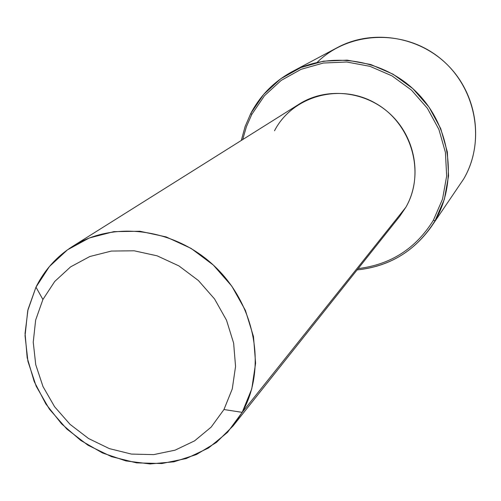 <?xml version="1.0" encoding="UTF-8"?>
<svg xmlns="http://www.w3.org/2000/svg" width="501" height="501" viewBox="0 0 501 501"><rect width="100%" height="100%" fill="white"/><g stroke="black" fill="none" stroke-linecap="round" stroke-linejoin="round"><path stroke-width="0.75" d="M72.526 246.436L299.316 104.026C326.928 86.516 366.544 91.007 391.325 115.117C416.231 139.096 422.243 178.844 405.816 207.32L242.19 412.354C266.72 369.074 255.886 306.286 215.85 267.459C176.008 228.418 114.015 220.027 72.526 246.436C56.55 256.631 44.364 270.208 35.972 287.167L28.012 309.486L25.063 333.378L27.192 357.789L34.243 381.662L45.885 404.006L61.604 423.865L80.736 440.423L102.486 452.96L125.933 460.926L150.093 463.939L173.928 461.809L196.379 454.557L216.426 442.433L233.109 425.906L242.19 412.354L405.816 207.32L399.754 216.275L233.109 425.906M242.19 412.354L223.96 409.53L232.257 388.964L235.558 366.431L233.629 343.11L226.515 320.214L214.572 298.978L198.409 280.541L178.901 265.899L157.101 255.817L134.174 250.794L111.347 251.064L89.798 256.531L70.616 266.858L54.741 281.443L42.911 299.498L35.972 287.167L49.399 266.545L67.447 249.842L89.284 237.981L113.859 231.637L139.923 231.249L166.119 236.904L191.038 248.371L213.338 265.073L231.794 286.134L245.415 310.401L253.481 336.566L255.61 363.206L251.752 388.914L242.19 412.354L227.51 432.363L208.529 447.988L186.278 458.521L161.892 463.538L136.573 462.88L111.535 456.655L87.957 445.214L66.915 429.119L49.386 409.135L36.178 386.202L27.924 361.359L25.05 335.764L27.749 310.626L35.972 287.167L42.911 299.498L35.646 320.083L33.241 342.177L35.74 364.69L42.998 386.565L54.628 406.781L70.071 424.378L88.608 438.55L109.375 448.62L131.412 454.075L153.663 454.62L175.074 450.167L194.57 440.867L211.159 427.115L223.96 409.53L242.19 412.354M405.816 207.32C425.8 173.171 411.841 123.778 375.781 103.4C340.01 82.502 292.421 96.004 274.498 130.78M223.96 409.53L211.159 427.115L194.57 440.867L175.074 450.167L153.663 454.62L131.412 454.075L109.375 448.62L88.608 438.55L70.071 424.378L54.628 406.781L42.998 386.565L35.74 364.69L33.241 342.177L35.646 320.083L42.911 299.498L54.741 281.443L70.616 266.858L89.798 256.531L111.347 251.064L134.174 250.794L157.101 255.817L178.901 265.899L198.409 280.541L214.572 298.978L226.515 320.214L233.629 343.11L235.558 366.431L232.257 388.964L223.96 409.53M251.771 114.453L264.478 95.729L281.205 80.392L301.17 69.282L323.389 63.026L346.755 62.005L370.032 66.351L392.001 75.876L411.471 90.105L427.391 108.291L438.914 129.465L445.439 152.479L446.648 176.101L442.533 199.091L433.378 220.258C415.924 248.458 390.855 264.572 358.165 268.592C390.855 264.572 415.924 248.458 433.378 220.258L442.533 199.091L446.648 176.101L445.439 152.479L438.914 129.465L427.391 108.291L411.471 90.105L392.001 75.876L370.032 66.351L346.755 62.005L323.389 63.026L301.17 69.282L281.205 80.392L264.478 95.729L251.771 114.453L250.813 113.383L263.701 94.382L280.666 78.814L300.919 67.535L323.471 61.172L347.18 60.139L370.809 64.541L393.103 74.204L412.862 88.639L429.025 107.101L440.717 128.588L447.33 151.947L448.552 175.92L444.374 199.248L435.068 220.722L433.378 220.258L435.068 220.722C416.976 249.861 390.993 266.25 357.125 269.901C388.131 266.701 412.786 252.404 431.098 227.016L435.068 220.722C457.751 181.995 450.9 127.761 417.978 93.637C385.206 59.368 331.505 50.488 292.114 71.681C274.078 81.5 260.313 95.403 250.813 113.383L251.771 114.453L246.404 126.697L242.716 139.566L246.404 126.697L251.771 114.453M241.3 140.455L245.102 126.565L250.813 113.383L245.102 126.565L241.3 140.455M292.114 71.681L337.511 47.514C372.669 28.613 420.189 36.31 449.046 66.47C478.035 96.499 483.935 144.438 463.694 178.957L431.098 227.016M463.694 178.957C486.339 140.624 475.787 86.159 439.239 57.559C402.942 28.638 348.452 31.413 317.133 62.4"/></g></svg>

